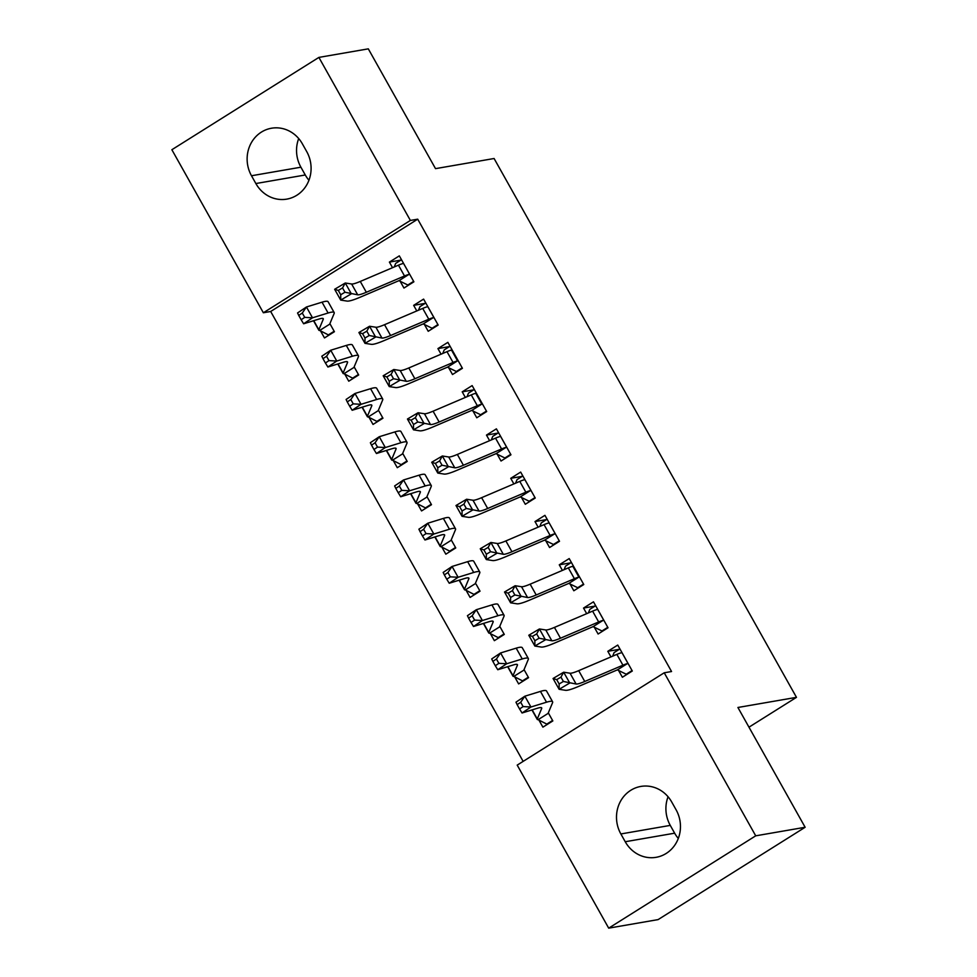 <?xml version="1.0" encoding="UTF-8"?>
<svg xmlns="http://www.w3.org/2000/svg" width="977" height="977" viewBox="0 0 977 977"><rect width="100%" height="100%" fill="white"/><g stroke="black" fill="none" stroke-linecap="round" stroke-linejoin="round"><path stroke-width="1.47" d="M270.678 311.492L263.363 312.762L171.867 149.725L318.893 57.399L368.305 48.85L435.522 168.642L494.093 158.506L796.475 697.346L737.916 707.482L805.133 827.275L658.107 919.601L608.695 928.15L517.199 765.113L664.226 672.787L671.553 671.529L417.704 219.178L270.678 311.492L523.147 761.388M748.968 727.181L796.475 697.346M344.808 374.179L348.752 381.201L358.681 374.96L354.162 366.888M424.287 324.266L428.219 331.288L438.16 325.048L423.603 299.109L413.662 305.349L416.8 310.942M393.352 460.668L397.285 467.69L407.226 461.449L402.695 453.377M472.819 410.767L476.764 417.777L486.693 411.549L472.135 385.597L462.206 391.838L465.345 397.431M441.885 547.157L445.83 554.179L455.758 547.938L451.227 539.866M521.364 497.256L525.296 504.279L535.237 498.038L520.668 472.086L510.739 478.327L513.878 483.92M504.047 633.975L498.233 637.627L490.369 633.621L494.362 640.668L504.291 634.427L499.772 626.367M569.896 583.745L573.829 590.767L583.77 584.527L569.212 558.575L559.271 564.816L562.41 570.409M538.962 720.147L542.894 727.157L552.835 720.928L548.305 712.856M618.429 670.234L622.373 677.256L632.302 671.016L617.745 645.064L607.816 651.305L610.955 656.898M594.163 626.99L598.107 634.012L608.036 627.771L593.479 601.82L583.538 608.06L586.676 613.654M514.696 676.89L518.628 683.912L528.569 677.672L524.038 669.611M545.63 540.501L549.562 547.523L559.503 541.282L544.934 515.331L535.005 521.571L538.144 527.165M466.151 590.401L470.096 597.423L480.025 591.183L476.092 584.161M497.085 454.012L501.03 461.022L510.959 454.793L496.401 428.842L486.473 435.083L489.611 440.676M417.619 503.912L421.551 510.934L431.492 504.694L426.961 496.621M448.553 367.511L452.498 374.533L462.426 368.292L447.869 342.353L437.928 348.594L441.067 354.187M369.086 417.423L373.019 424.445L382.96 418.205L379.015 411.183M400.02 281.022L403.953 288.044L413.894 281.803L399.324 255.864L389.396 262.092L392.534 267.686M320.541 330.934L324.486 337.944L334.415 331.716L329.896 323.643M251.492 175.75A32.021 29.725 80.2 0 1 271.472 128.231A32.021 29.725 80.2 0 1 302.357 143.814L306.729 151.606A32.021 29.725 80.2 0 1 286.762 199.125A32.021 29.725 80.2 0 1 255.864 183.542L251.492 175.75L300.904 167.201A32.021 29.725 80.2 0 1 298.693 138.563M318.893 57.399L410.377 220.436L263.363 312.762M805.133 827.275L755.722 835.823L608.695 928.15M417.704 219.178L410.377 220.436M664.226 672.787L755.722 835.823M676.096 809.799A32.021 29.725 80.2 0 1 656.117 857.317A32.021 29.725 80.2 0 1 625.231 841.734L620.859 833.955A32.021 29.725 80.2 0 1 640.827 786.436A32.021 29.725 80.2 0 1 671.724 802.019L676.096 809.799M678.307 838.437A32.021 29.725 80.2 0 1 674.643 833.186L670.271 825.394A32.021 29.725 80.2 0 1 668.06 796.756M308.94 180.244A32.021 29.725 80.2 0 1 305.276 174.981L300.904 167.201M619.333 649.314L607.816 651.305M595.054 606.07L583.538 608.06M570.788 562.825L559.271 564.816M546.522 519.581L535.005 521.571M522.255 476.336L510.739 478.327M497.989 433.092L486.473 435.083M473.723 389.835L462.206 391.838M449.444 346.591L437.928 348.594M425.178 303.346L413.662 305.349M400.912 260.102L389.396 262.092M627.588 673.983L626.245 674.215L632.058 670.564M612.628 656.19L614.106 652.587L619.919 648.948M621.69 652.086L621.372 652.77A17.513 2.308 150.7 0 0 616.866 654.382L578.689 670.662A25.011 3.31 -29.3 0 1 570.043 673.214L563.68 672.213L569.75 683.033L559.125 689.298L565.488 690.299A37.517 4.958 150.7 0 0 578.457 686.477L616.634 670.185A5.007 0.659 -29.3 0 1 617.379 669.892L627.429 663.578A17.513 2.308 150.7 0 0 622.935 665.19L584.759 681.482A25.011 3.31 -29.3 0 1 576.112 684.022L563.387 681.457L560.957 677.134L556.707 679.638L559.137 683.961L563.387 681.457M627.429 663.578L628.37 663.994M626.245 674.215L617.379 669.892M559.137 683.961L559.125 689.298L553.055 678.49L563.68 672.213L560.957 677.134M553.055 678.49L556.707 679.638M552.579 720.476L546.778 724.116L538.132 719.658A17.513 2.308 -29.3 0 1 537.252 719.438A17.513 2.308 -29.3 0 1 537.277 718.974L541.649 708.545A25.011 3.31 150.7 0 0 541.685 707.898A25.011 3.31 150.7 0 0 537.631 708.191L522.048 712.99L519.569 708.972L523.122 706.579L520.692 702.255L517.138 704.649L519.569 708.972M548.109 723.884L546.778 724.116M517.138 704.649L515.978 702.17L524.857 696.198L530.926 707.006L546.522 702.207A37.517 4.958 -29.3 0 1 552.591 701.767A37.517 4.958 -29.3 0 1 552.542 702.756L548.17 713.186A5.007 0.659 150.7 0 0 548.158 713.308L548.891 713.906M520.692 702.255L524.857 696.198L540.452 691.398A37.517 4.958 -29.3 0 1 546.522 690.959L552.591 701.767M548.158 713.308A5.007 0.659 150.7 0 0 548.182 713.344L538.132 719.658M523.122 706.579L530.926 707.006L522.048 712.99M603.322 630.739L601.979 630.971L607.779 627.319M588.362 612.945L589.839 609.343L595.652 605.703M597.411 608.842L597.094 609.526A17.513 2.308 150.7 0 0 592.599 611.138L554.423 627.417A25.011 3.31 -29.3 0 1 545.777 629.97L539.414 628.968L545.484 639.776L534.859 646.053L541.221 647.055A37.517 4.958 150.7 0 0 554.191 643.232L592.367 626.941A5.007 0.659 -29.3 0 1 593.112 626.648L603.163 620.334A17.513 2.308 150.7 0 0 598.669 621.946L560.48 638.225A25.011 3.31 -29.3 0 1 551.846 640.778L539.121 638.213L536.691 633.89L532.441 636.393L534.871 640.717L539.121 638.213M603.163 620.334L604.104 620.749M601.979 630.971L593.112 626.648M534.871 640.717L534.859 646.053L528.789 635.245L539.414 628.968L536.691 633.89M528.789 635.245L532.441 636.393M579.056 587.495L577.712 587.727L583.513 584.075M564.095 569.689L565.573 566.098L571.386 562.447M578.897 577.089L572.827 566.281A17.513 2.308 150.7 0 0 568.333 567.881L530.145 584.173A25.011 3.31 -29.3 0 1 521.51 586.725L515.148 585.724L521.217 596.532L510.592 602.809L516.955 603.81A37.517 4.958 150.7 0 0 529.913 599.988L568.101 583.696A5.007 0.659 -29.3 0 1 568.834 583.403L578.897 577.089A17.513 2.308 150.7 0 0 574.403 578.702L536.214 594.981A25.011 3.31 -29.3 0 1 527.568 597.533L514.855 594.969L512.424 590.633L508.174 593.149L510.605 597.472L514.855 594.969M577.712 587.727L568.834 583.403M510.605 597.472L510.592 602.809L504.523 592.001L515.148 585.724L512.424 590.633M504.523 592.001L508.174 593.149M528.313 677.22L522.5 680.871L513.853 676.414A17.513 2.308 -29.3 0 1 512.986 676.194A17.513 2.308 -29.3 0 1 513.01 675.73L517.383 665.3A25.011 3.31 150.7 0 0 517.419 664.641A25.011 3.31 150.7 0 0 513.365 664.946L497.769 669.733L495.302 665.728L498.856 663.334L496.426 659.011L492.872 661.405L495.302 665.728M523.843 680.639L522.5 680.871M492.872 661.405L491.712 658.925L500.59 652.954L506.66 663.762L522.255 658.962A37.517 4.958 -29.3 0 1 528.325 658.522A37.517 4.958 -29.3 0 1 528.264 659.499L523.904 669.941A5.007 0.659 150.7 0 0 523.892 670.063A5.007 0.659 150.7 0 0 523.916 670.1L524.625 670.662M496.426 659.011L500.59 652.954L516.186 648.154A37.517 4.958 -29.3 0 1 522.255 647.714L528.325 658.522M513.853 676.414L523.916 670.1M498.856 663.334L506.66 663.762L497.769 669.733M499.577 637.395L498.233 637.627M468.606 618.16L471.036 622.483L474.59 620.09L472.16 615.766L468.606 618.16L467.433 615.681L476.324 609.709L482.394 620.517L497.977 615.718A37.517 4.958 -29.3 0 1 504.059 615.278A37.517 4.958 -29.3 0 1 503.998 616.255L499.626 626.697A5.007 0.659 150.7 0 0 499.626 626.819A5.007 0.659 150.7 0 0 499.65 626.855L500.358 627.417M490.369 633.621L489.587 633.169A17.513 2.308 -29.3 0 1 488.72 632.937A17.513 2.308 -29.3 0 1 488.744 632.485L493.116 622.056A25.011 3.31 150.7 0 0 493.153 621.396A25.011 3.31 150.7 0 0 489.098 621.69L473.503 626.489L471.036 622.483M472.16 615.766L476.324 609.709L491.919 604.91A37.517 4.958 -29.3 0 1 497.989 604.47L504.059 615.278M489.587 633.169L499.65 626.855M474.59 620.09L482.394 620.517L473.503 626.489M554.777 544.238L553.446 544.47L559.247 540.831M539.829 526.444L541.307 522.854L547.108 519.202M548.879 522.353L548.561 523.037A17.513 2.308 150.7 0 0 544.067 524.637L505.878 540.928A25.011 3.31 -29.3 0 1 497.232 543.481L490.881 542.479L496.939 553.287L486.326 559.565L492.677 560.566A37.517 4.958 150.7 0 0 505.646 556.743L543.835 540.452A5.007 0.659 -29.3 0 1 544.568 540.159L554.631 533.845A17.513 2.308 150.7 0 0 550.124 535.457L511.948 551.736A25.011 3.31 -29.3 0 1 503.302 554.289L490.588 551.712L488.158 547.389L483.908 549.904L486.338 554.228L490.588 551.712M554.631 533.845L555.559 534.26M553.446 544.47L544.568 540.159M486.338 554.228L486.326 559.565L480.257 548.756L490.881 542.479L488.158 547.389M480.257 548.756L483.908 549.904M530.511 500.993L529.168 501.225L534.981 497.586M515.563 483.2L517.041 479.609L522.842 475.958M524.612 479.109L524.295 479.78A17.513 2.308 150.7 0 0 519.788 481.392L481.612 497.684A25.011 3.31 -29.3 0 1 472.966 500.236L466.603 499.235L472.673 510.043L462.048 516.32L468.41 517.322A37.517 4.958 150.7 0 0 481.38 513.499L519.556 497.208A5.007 0.659 -29.3 0 1 520.301 496.914L530.364 490.601A17.513 2.308 150.7 0 0 525.858 492.213L487.682 508.492A25.011 3.31 -29.3 0 1 479.035 511.044L466.31 508.467L463.892 504.144L459.642 506.66L462.072 510.983L466.31 508.467M530.364 490.601L531.293 491.016M529.168 501.225L520.301 496.914M462.072 510.983L462.048 516.32L455.99 505.512L466.603 499.235L463.892 504.144M455.99 505.512L459.642 506.66M479.78 590.731L473.967 594.382L465.321 589.925A17.513 2.308 -29.3 0 1 464.454 589.693A17.513 2.308 -29.3 0 1 464.478 589.241L468.838 578.811A25.011 3.31 150.7 0 0 468.875 578.152A25.011 3.31 150.7 0 0 464.832 578.445L449.237 583.245L446.77 579.239L450.324 576.845L447.893 572.522L444.34 574.903L446.77 579.239M475.31 594.15L473.967 594.382M444.34 574.903L443.167 572.437L452.058 566.465L467.641 561.665A37.517 4.958 -29.3 0 1 473.723 561.225L479.78 572.034A37.517 4.958 -29.3 0 1 479.731 573.01L475.359 583.452A5.007 0.659 150.7 0 0 475.359 583.574A5.007 0.659 150.7 0 0 475.384 583.611L476.031 584.136M447.893 572.522L452.058 566.465L458.115 577.273L473.711 572.473A37.517 4.958 -29.3 0 1 479.78 572.034M465.321 589.925L475.384 583.611M450.324 576.845L458.115 577.273L449.237 583.245M455.502 547.486L449.701 551.138L441.054 546.68A17.513 2.308 -29.3 0 1 440.175 546.448A17.513 2.308 -29.3 0 1 440.2 545.996L444.572 535.567A25.011 3.31 150.7 0 0 444.608 534.908A25.011 3.31 150.7 0 0 440.566 535.201L424.971 540L422.491 535.982L426.045 533.601L423.627 529.278L420.073 531.659L422.491 535.982M451.044 550.906L449.701 551.138M420.073 531.659L418.901 529.192L427.792 523.22L433.849 534.028L449.444 529.229A37.517 4.958 -29.3 0 1 455.514 528.789A37.517 4.958 -29.3 0 1 455.465 529.766L451.093 540.196A5.007 0.659 150.7 0 0 451.081 540.33A5.007 0.659 150.7 0 0 451.118 540.366L451.826 540.916M423.627 529.278L427.792 523.22L443.375 518.421A37.517 4.958 -29.3 0 1 449.444 517.981L455.514 528.789M441.054 546.68L451.118 540.366M426.045 533.601L433.849 534.028L424.971 540M506.245 457.749L504.901 457.981L510.715 454.342M491.284 439.955L492.774 436.365L498.575 432.713M500.346 435.864L500.029 436.536A17.513 2.308 150.7 0 0 495.522 438.148L457.346 454.439A25.011 3.31 -29.3 0 1 448.699 456.992L442.337 455.99L448.406 466.798L437.781 473.076L444.144 474.077A37.517 4.958 150.7 0 0 457.114 470.242L495.29 453.963A5.007 0.659 -29.3 0 1 496.035 453.67L506.098 447.356A17.513 2.308 150.7 0 0 501.592 448.956L463.416 465.247A25.011 3.31 -29.3 0 1 454.769 467.8L442.044 465.223L439.626 460.9L435.376 463.416L437.794 467.739L442.044 465.223M506.098 447.356L507.026 447.771M504.901 457.981L496.035 453.67M437.794 467.739L437.781 473.076L431.712 462.268L442.337 455.99L439.626 460.9M431.712 462.268L435.376 463.416M431.236 504.242L425.435 507.893L416.788 503.436A17.513 2.308 -29.3 0 1 415.909 503.204A17.513 2.308 -29.3 0 1 415.933 502.752L420.305 492.323A25.011 3.31 150.7 0 0 420.342 491.663A25.011 3.31 150.7 0 0 416.3 491.956L400.704 496.756L398.225 492.738L401.779 490.356L399.349 486.033L395.807 488.415L398.225 492.738M426.778 507.661L425.435 507.893M395.807 488.415L394.635 485.948L403.513 479.976L409.583 490.784L425.178 485.984A37.517 4.958 -29.3 0 1 431.248 485.545A37.517 4.958 -29.3 0 1 431.199 486.522L426.827 496.951A5.007 0.659 150.7 0 0 426.815 497.085L427.547 497.672M399.349 486.033L403.513 479.976L419.109 475.176A37.517 4.958 -29.3 0 1 425.178 474.737L431.248 485.545M426.815 497.085A5.007 0.659 150.7 0 0 426.851 497.11L416.788 503.436M401.779 490.356L409.583 490.784L400.704 496.756M481.979 414.504L480.635 414.737L486.448 411.097M467.018 396.711L468.496 393.12L474.309 389.469M481.82 404.112L475.762 393.291A17.513 2.308 150.7 0 0 471.256 394.903L433.08 411.195A25.011 3.31 -29.3 0 1 424.433 413.735L418.071 412.746L424.14 423.554L413.515 429.831L419.878 430.833A37.517 4.958 150.7 0 0 432.848 426.998L471.024 410.719A5.007 0.659 -29.3 0 1 471.769 410.425L481.82 404.112A17.513 2.308 150.7 0 0 477.326 405.711L439.149 422.003A25.011 3.31 -29.3 0 1 430.503 424.555L417.777 421.979L415.347 417.655L411.097 420.171L413.527 424.494L417.777 421.979M480.635 414.737L471.769 410.425M413.527 424.494L413.515 429.831L407.446 419.023L418.071 412.746L415.347 417.655M407.446 419.023L411.097 420.171M406.969 460.997L401.168 464.649L392.522 460.191A17.513 2.308 -29.3 0 1 391.643 459.959A17.513 2.308 -29.3 0 1 391.667 459.508L396.039 449.066A25.011 3.31 150.7 0 0 396.076 448.419A25.011 3.31 150.7 0 0 392.021 448.712L376.438 453.511L373.959 449.493L377.513 447.112L375.083 442.776L371.529 445.17L373.959 449.493M402.5 464.417L401.168 464.649M402.683 453.426L403.281 454.427L402.573 453.865A5.007 0.659 150.7 0 1 402.548 453.841A5.007 0.659 150.7 0 1 402.561 453.707L406.933 443.277A37.517 4.958 -29.3 0 0 406.982 442.3A37.517 4.958 -29.3 0 0 400.912 442.74L385.317 447.539L376.438 453.511M371.529 445.17L370.368 442.703L379.247 436.731L394.842 431.932A37.517 4.958 -29.3 0 1 400.912 431.48L406.982 442.3M375.083 442.776L379.247 436.731L385.317 447.539L377.513 447.112M392.522 460.191L402.573 453.865M457.712 371.26L456.369 371.492L462.17 367.853M442.752 353.466L444.23 349.876L450.043 346.224M457.554 360.855L451.484 350.047A17.513 2.308 150.7 0 0 446.99 351.659L408.813 367.95A25.011 3.31 -29.3 0 1 400.167 370.491L393.804 369.501L399.874 380.309L389.249 386.587L395.612 387.576A37.517 4.958 150.7 0 0 408.581 383.753L446.758 367.474A5.007 0.659 -29.3 0 1 447.49 367.181L457.554 360.855A17.513 2.308 150.7 0 0 453.059 362.467L414.871 378.758A25.011 3.31 -29.3 0 1 406.237 381.311L393.511 378.734L391.081 374.411L386.831 376.914L389.261 381.25L393.511 378.734M456.369 371.492L447.49 367.181M389.261 381.25L389.249 386.587L383.179 375.766L393.804 369.501L391.081 374.411M383.179 375.766L386.831 376.914M382.703 417.753L376.89 421.392L368.244 416.947A17.513 2.308 -29.3 0 1 367.376 416.715A17.513 2.308 -29.3 0 1 367.401 416.263L371.773 405.821A25.011 3.31 150.7 0 0 371.81 405.174A25.011 3.31 150.7 0 0 367.755 405.467L352.16 410.267L349.693 406.249L353.247 403.867L350.816 399.532L347.262 401.926L349.693 406.249M378.233 421.16L376.89 421.392M347.262 401.926L346.102 399.459L354.981 393.475L370.576 388.687A37.517 4.958 -29.3 0 1 376.646 388.235L382.715 399.056A37.517 4.958 -29.3 0 1 382.654 400.033L378.294 410.462A5.007 0.659 150.7 0 0 378.282 410.596A5.007 0.659 150.7 0 0 378.307 410.621L378.954 411.158M350.816 399.532L354.981 393.475L361.05 404.295L376.646 399.495A37.517 4.958 -29.3 0 1 382.715 399.056M368.244 416.947L378.307 410.621M353.247 403.867L361.05 404.295L352.16 410.267M433.446 328.016L432.103 328.248L437.904 324.596M418.486 310.222L419.963 306.619L425.777 302.98M427.535 306.131L427.218 306.802A17.513 2.308 150.7 0 0 422.723 308.414L384.535 324.694A25.011 3.31 -29.3 0 1 375.901 327.246L369.538 326.257L375.608 337.065L364.983 343.342L371.345 344.331A37.517 4.958 150.7 0 0 384.303 340.509L422.491 324.23A5.007 0.659 -29.3 0 1 423.224 323.937L433.287 317.61A17.513 2.308 150.7 0 0 428.793 319.223L390.605 335.514A25.011 3.31 -29.3 0 1 381.958 338.066L369.245 335.49L366.815 331.166L362.565 333.67L364.995 338.005L369.245 335.49M433.287 317.61L434.215 318.038M432.103 328.248L423.224 323.937M364.995 338.005L364.983 343.342L358.913 332.522L369.538 326.257L366.815 331.166M358.913 332.522L362.565 333.67M358.437 374.509L352.624 378.148L343.977 373.69A17.513 2.308 -29.3 0 1 343.11 373.47A17.513 2.308 -29.3 0 1 343.135 373.006L347.507 362.577A25.011 3.31 150.7 0 0 347.531 361.93A25.011 3.31 150.7 0 0 343.489 362.223L327.893 367.022L325.426 363.004L328.98 360.611L326.55 356.287L322.996 358.681L325.426 363.004M353.967 377.916L352.624 378.148M322.996 358.681L321.824 356.214L330.714 350.23L336.784 361.05L352.367 356.251A37.517 4.958 -29.3 0 1 358.449 355.811A37.517 4.958 -29.3 0 1 358.388 356.788L354.016 367.218A5.007 0.659 150.7 0 0 354.016 367.352L354.749 367.938M326.55 356.287L330.714 350.23L346.31 345.431A37.517 4.958 -29.3 0 1 352.379 344.991L358.449 355.811M354.016 367.352A5.007 0.659 150.7 0 0 354.04 367.376L343.977 373.69M328.98 360.611L336.784 361.05L327.893 367.022M409.168 284.771L407.836 285.003L413.637 281.352M394.219 266.977L395.697 263.375L401.498 259.735M403.269 262.874L402.951 263.558A17.513 2.308 150.7 0 0 398.457 265.17L360.269 281.449A25.011 3.31 -29.3 0 1 351.622 284.002L345.272 283L351.329 293.821L340.717 300.098L347.067 301.087A37.517 4.958 150.7 0 0 360.037 297.264L398.225 280.973A5.007 0.659 -29.3 0 1 398.958 280.692L409.021 274.366A17.513 2.308 150.7 0 0 404.515 275.978L366.338 292.27A25.011 3.31 -29.3 0 1 357.692 294.81L344.979 292.245L342.548 287.922L338.298 290.425L340.729 294.749L344.979 292.245M409.021 274.366L409.949 274.781M407.836 285.003L398.958 280.692M340.729 294.749L340.717 300.098L334.647 289.277L345.272 283L342.548 287.922M334.647 289.277L338.298 290.425M334.171 331.264L328.357 334.903L319.711 330.446A17.513 2.308 -29.3 0 1 318.844 330.226A17.513 2.308 -29.3 0 1 318.868 329.762L323.228 319.332A25.011 3.31 150.7 0 0 323.265 318.685A25.011 3.31 150.7 0 0 319.223 318.978L303.627 323.778L301.16 319.76L304.714 317.366L302.284 313.043L298.73 315.437L301.16 319.76M329.701 334.671L328.357 334.903M298.73 315.437L297.558 312.958L306.448 306.986L312.506 317.806L328.101 313.006A37.517 4.958 -29.3 0 1 334.171 312.555A37.517 4.958 -29.3 0 1 334.122 313.544L329.75 323.973A5.007 0.659 150.7 0 0 329.75 324.108A5.007 0.659 150.7 0 0 329.774 324.132L330.482 324.694M302.284 313.043L306.448 306.986L322.031 302.186A37.517 4.958 -29.3 0 1 328.113 301.746L334.171 312.555M319.711 330.446L329.774 324.132M304.714 317.366L312.506 317.806L303.627 323.778M625.231 841.734L674.643 833.186M620.859 833.955L670.271 825.394M255.864 183.542L305.276 174.981M628.309 663.969L621.665 652.135M584.759 681.482L578.689 670.662M576.112 684.022L570.043 673.214M622.935 665.19L616.866 654.382M548.292 712.892L548.842 713.869M541.111 707.58L541.649 708.545M540.452 691.398L546.522 702.207M532.172 709.864L537.277 718.974M604.042 620.725L597.399 608.891M560.48 638.225L554.423 627.417M551.846 640.778L545.777 629.97M598.669 621.946L592.599 611.138M536.214 594.981L530.145 584.173M527.568 597.533L521.51 586.725M574.403 578.702L568.333 567.881M524.014 669.648L524.564 670.625M516.845 664.336L517.383 665.3M516.186 648.154L522.255 658.962M507.893 666.619L513.01 675.73M499.748 626.404L500.297 627.381M492.567 621.091L493.116 622.056M491.919 604.91L497.977 615.718M483.627 623.375L488.744 632.485M555.51 534.236L548.866 522.39M511.948 551.736L505.878 540.928M503.302 554.289L497.232 543.481M550.124 535.457L544.067 524.637M531.232 490.991L524.588 479.145M487.682 508.492L481.612 497.684M479.035 511.044L472.966 500.236M525.858 492.213L519.788 481.392M468.301 577.847L468.838 578.811M467.641 561.665L473.711 572.473M459.361 580.13L464.478 589.241M451.215 539.915L451.765 540.892M444.034 534.602L444.572 535.567M443.375 518.421L449.444 529.229M435.095 536.886L440.2 545.996M506.965 447.747L500.322 435.901M463.416 465.247L457.346 454.439M454.769 467.8L448.699 456.992M501.592 448.956L495.522 438.148M426.949 496.67L427.499 497.647M419.768 491.358L420.305 492.323M419.109 475.176L425.178 485.984M410.828 493.641L415.933 502.752M439.149 422.003L433.08 411.195M430.503 424.555L424.433 413.735M477.326 405.711L471.256 394.903M395.502 448.113L396.039 449.066M394.842 431.932L400.912 442.74M386.562 450.397L391.667 459.508M414.871 378.758L408.813 367.95M406.237 381.311L400.167 370.491M453.059 362.467L446.99 351.659M371.223 404.869L371.773 405.821M370.576 388.687L376.646 399.495M362.284 407.153L367.401 416.263M434.167 318.001L427.523 306.167M390.605 335.514L384.535 324.694M381.958 338.066L375.901 327.246M428.793 319.223L422.723 308.414M354.138 366.925L354.688 367.914M346.957 361.612L347.507 362.577M346.31 345.431L352.367 356.251M338.018 363.908L343.135 373.006M409.9 274.757L403.257 262.923M366.338 292.27L360.269 281.449M357.692 294.81L351.622 284.002M404.515 275.978L398.457 265.17M329.872 323.68L330.421 324.669M322.691 318.368L323.228 319.332M322.031 302.186L328.101 313.006M313.751 320.664L318.868 329.762M531.928 709.937L537.252 719.438M507.661 666.693L512.986 676.194M483.395 623.448L488.72 632.937M459.117 580.204L464.454 589.693M434.85 536.959L440.175 546.448M410.584 493.715L415.909 503.204M386.318 450.47L391.643 459.959M362.052 407.226L367.376 416.715M337.786 363.981L343.11 373.47M313.507 320.737L318.844 330.226"/></g></svg>
